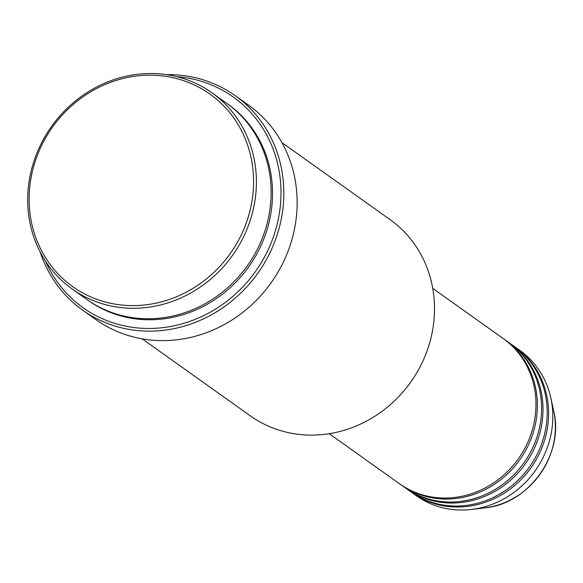 <?xml version="1.0" encoding="UTF-8"?>
<svg xmlns="http://www.w3.org/2000/svg" width="583" height="583" viewBox="0 0 583 583"><rect width="100%" height="100%" fill="white"/><g stroke="black" fill="none" stroke-linecap="round" stroke-linejoin="round"><path stroke-width="0.87" d="M329.213 433.701L399.53 483.766A89.221 82.312 -54.5 0 0 417.29 493.16A89.221 82.312 -54.5 0 0 524.139 449.617A89.221 82.312 -54.5 0 0 503.034 338.402L432.724 288.337M400.237 484.262A89.221 82.312 -54.5 0 0 400.929 484.765A89.221 82.312 -54.5 0 0 418.689 494.158A89.221 82.312 -54.5 0 0 525.545 450.615A89.221 82.312 -54.5 0 0 504.441 339.401A89.221 82.312 -54.5 0 0 503.734 338.905M400.929 484.765L405.141 487.76A89.221 82.312 -54.5 0 0 422.901 497.153A89.221 82.312 -54.5 0 0 529.75 453.61A89.221 82.312 -54.5 0 0 508.646 342.403L504.441 339.401M405.841 488.255A89.221 82.312 -54.5 0 0 406.54 488.758A89.221 82.312 -54.5 0 0 424.3 498.152A89.221 82.312 -54.5 0 0 531.157 454.609A89.221 82.312 -54.5 0 0 510.052 343.402A89.221 82.312 -54.5 0 0 509.345 342.906M406.54 488.758L410.753 491.753A89.221 82.312 -54.5 0 0 428.505 501.147A89.221 82.312 -54.5 0 0 535.362 457.604A89.221 82.312 -54.5 0 0 514.257 346.397L510.052 343.402M411.452 492.249A89.221 82.312 -54.5 0 0 412.152 492.752A89.221 82.312 -54.5 0 0 429.911 502.145A89.221 82.312 -54.5 0 0 536.761 458.602A89.221 82.312 -54.5 0 0 515.656 347.395A89.221 82.312 -54.5 0 0 514.957 346.9M96.312 299.137A118.225 109.065 -54.5 0 0 244.146 228.478A118.225 109.065 -54.5 0 0 186.4 81.649A118.225 109.065 -54.5 0 0 38.565 152.309A118.225 109.065 -54.5 0 0 96.312 299.137M187.952 80.097A120.455 111.12 125.5 0 1 211.921 92.777A120.455 111.12 125.5 0 1 240.415 242.914A120.455 111.12 125.5 0 1 96.166 301.688A120.455 111.12 125.5 0 1 72.19 289.015A120.455 111.12 125.5 0 1 43.696 138.878A120.455 111.12 125.5 0 1 187.952 80.097M142.186 338.854L250.296 415.832A120.455 111.12 -54.5 0 0 274.265 428.512A120.455 111.12 -54.5 0 0 418.521 369.731A120.455 111.12 -54.5 0 0 390.027 219.594L281.917 142.616M45.438 261.046A129.375 119.355 -54.5 0 0 108.89 321.379A129.375 119.355 -54.5 0 0 270.672 244.058A129.375 119.355 -54.5 0 0 207.475 83.376A129.375 119.355 -54.5 0 0 176.744 76.643M166.439 74.624A131.605 121.41 125.5 0 1 209.027 81.824A131.605 121.41 125.5 0 1 235.219 95.67A131.605 121.41 125.5 0 1 266.351 259.712A131.605 121.41 125.5 0 1 108.744 323.937A131.605 121.41 125.5 0 1 82.546 310.083A131.605 121.41 125.5 0 1 40.161 251.973M72.19 289.015L86.911 299.494A120.455 111.12 -54.5 0 0 110.887 312.175A120.455 111.12 -54.5 0 0 255.143 253.394A120.455 111.12 -54.5 0 0 226.649 103.264L211.921 92.777M82.546 310.083L95.874 319.564A131.605 121.41 -54.5 0 0 122.066 333.418A131.605 121.41 -54.5 0 0 279.672 269.2A131.605 121.41 -54.5 0 0 248.547 105.159L235.219 95.67M412.152 492.752L416.357 495.747A89.221 82.312 -54.5 0 0 434.116 505.14A89.221 82.312 -54.5 0 0 471.319 509.462A89.221 82.312 -54.5 0 0 550.804 397.839A89.221 82.312 -54.5 0 0 519.868 350.39L515.656 347.395M553.639 410.709C564.665 453.96 528.89 504.208 484.407 507.931A77.714 71.694 -54.5 0 0 553.639 410.709L550.804 397.839M227.348 103.759A120.455 111.12 125.5 0 1 256.768 253.984A120.455 111.12 125.5 0 1 112.293 313.173A120.455 111.12 125.5 0 1 87.618 299.997M484.407 507.931L471.319 509.462"/></g></svg>
